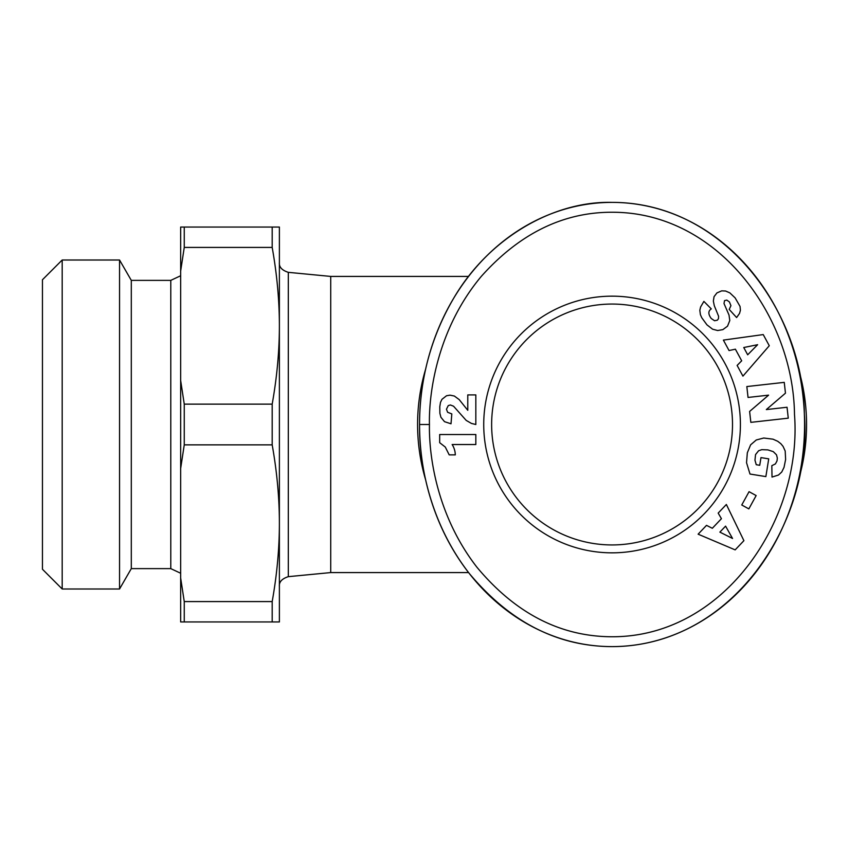 <?xml version="1.0" encoding="UTF-8"?>
<svg xmlns="http://www.w3.org/2000/svg" width="849" height="849" viewBox="0 0 849 849"><rect width="100%" height="100%" fill="white"/><g stroke="black" fill="none" stroke-linecap="round" stroke-linejoin="round"><path stroke-width="1.27" d="M798.495 479.908A194.485 194.485 0 0 0 798.495 369.092M425.646 369.092A194.485 194.485 0 0 0 425.689 480.035M468.584 276.424L330.717 276.424L330.717 572.576L288.31 576.662L288.31 272.338C281.91 270.279 278.939 267 279.385 262.511M491.635 424.5A120.441 120.441 0 0 1 612.065 304.059A120.441 120.441 0 0 1 732.507 424.5A120.441 120.441 0 0 1 612.065 544.941A120.441 120.441 0 0 1 491.635 424.5M740.402 424.5A128.337 128.337 0 0 1 612.065 552.837A128.337 128.337 0 0 1 483.728 424.5A128.337 128.337 0 0 1 612.065 296.163A128.337 128.337 0 0 1 740.402 424.5M419.565 424.5C419.013 456.974 427.068 519.142 469.189 573.351C509.825 622.03 557.443 646.45 612.065 646.62C732.581 646.301 812.451 522.517 804.364 414.015C803.324 311.997 724.293 202.295 612.065 202.38C553.293 200.852 488.653 238.187 453.759 298.126C424.458 347.878 419.448 395.602 419.565 424.5L429.435 424.5C428.872 455.711 436.736 515.545 476.958 567.27C514.462 612.235 558.111 635.37 607.916 636.697C722.711 639.881 802.602 520.448 794.494 414.418C793.359 316.688 718.583 213.279 614.082 212.261C564.362 211.571 520.076 232.966 481.224 276.466C437.585 328.712 428.703 392.408 429.435 424.5M612.065 202.38A222.12 192.511 90 0 0 419.565 424.5A222.12 192.511 90 0 0 612.065 646.62A222.12 192.511 90 0 0 804.576 424.5A222.12 192.511 90 0 0 612.065 202.38M184.254 424.5L184.254 404.135L272.189 404.135C276.976 377.2 279.374 351.083 279.385 325.783L279.385 523.217C279.374 497.917 276.976 471.8 272.189 444.865L184.254 444.865L184.254 424.5M184.254 444.865L180.657 468.478L180.657 380.522L184.254 404.135M131.298 568.628L119.55 588.994L119.55 260.006L131.298 280.372L131.298 568.628L170.787 568.628L180.657 573.245M131.298 280.372L170.787 280.372L170.787 568.628M62.189 260.006L42.45 279.756L42.45 569.244L62.189 588.994L62.189 260.006L119.55 260.006M272.189 404.135L272.189 444.865M272.189 601.58L272.189 621.946L184.254 621.946L184.254 601.58L272.189 601.58C276.976 574.646 279.374 548.528 279.385 523.217L279.385 621.946L272.189 621.946M184.254 247.42L184.254 227.054L272.189 227.054L272.189 247.42L184.254 247.42L180.657 271.033L180.657 227.054L184.254 227.054M272.189 227.054L279.385 227.054L279.385 325.783C279.374 300.472 276.976 274.354 272.189 247.42M180.657 380.522L180.657 271.033M184.254 621.946L180.657 621.946L180.657 577.967L184.254 601.58M180.657 577.967L180.657 468.478M455.297 454.873L449.206 454.873L445.29 447.062L439.676 442.69L439.676 434.529L475.833 434.529L475.833 444.526L452.135 444.526A19.771 19.771 0 0 1 455.297 454.873M446.457 409.207L447.614 412.285L451.817 413.909L451.01 423.789L444.515 421.677L440.907 417.262L439.888 413.304L439.782 406.735L440.482 402.394L441.968 399.317L446.521 395.751L450.023 395.156L454.364 396.037L459.203 399.603L467.778 410.3L467.778 394.902L475.833 394.902L475.833 424.5L471.46 423.439L466.197 420.404L453.546 406.204L450.373 404.973L448.251 405.61L446.457 409.207M735.128 297.882L740.041 306.425L740.413 310.267L739.543 313.398L736.614 317.547L729.206 309.418L730.936 305.672L729.408 301.936L726.797 300.1L724.537 300.62L724.006 303.539L729.004 315.011L729.79 320.498L727.529 326.175L722.86 329.624L717.681 330.526L712.608 329.21L706.973 324.87L701.783 317.781L700.404 314.671L699.831 310.331L700.595 306.998L703.885 301.395L711.303 308.898C708.098 310.936 708.066 314.13 711.207 318.471L714.55 320.742L717.32 320.2L718.456 318.746L718.594 316.263L714.296 305.704L713.351 301.066L714.051 296.672L716.927 292.916L721.692 290.857L725.587 291.016L729.853 292.884L735.128 297.882M787.044 407.255L788.265 418.164L750.834 422.356L749.614 411.447L768.6 395.146L748.043 397.449L746.833 386.56L784.253 382.368L785.463 393.172L766.329 409.579L787.044 407.255M741.75 504.996L749.062 491.677L756.151 495.572L748.839 508.891L741.75 504.996M706.506 525.361L712.322 528.28L721.427 518.697L718.18 513.093L726.362 504.476L743.904 540.675L735.16 549.876L698.122 534.18L706.506 525.361M785.622 459.468L784.03 467.364L781.738 472.033L778.469 475.037L772.017 477.074L771.826 465.687L775.424 463.904L777.015 460.911L777.334 458.067L776.506 454.831L773.269 451.626L767.836 449.885L761.744 449.673L758.624 450.745L755.546 454.586L754.963 460.19L756.236 464.711L759.738 465.284L760.98 457.611L768.727 458.853L765.862 476.597L749.996 474.039L746.536 462.705L747.332 452.772L750.622 444.834L756.268 439.984L763.739 438.02L773.004 439.177L777.748 441.3L780.868 443.719L783.054 446.362L785.187 451.01L785.622 459.468M737.123 365.431L741.686 360.804L735.383 349.183L729.047 350.552L723.38 340.099L763.23 334.58L769.279 345.734L742.928 376.128L737.123 365.431M747.682 354.797L757.626 344.705L743.745 347.528L747.682 354.797M719.878 532.121L732.549 538.468L725.577 526.136L719.878 532.121M170.787 280.372L180.657 275.755M330.717 276.424L288.31 272.338M288.31 576.662C281.91 578.721 278.939 582 279.385 586.489M119.55 588.994L62.189 588.994M330.717 572.576L468.584 572.576"/></g></svg>

